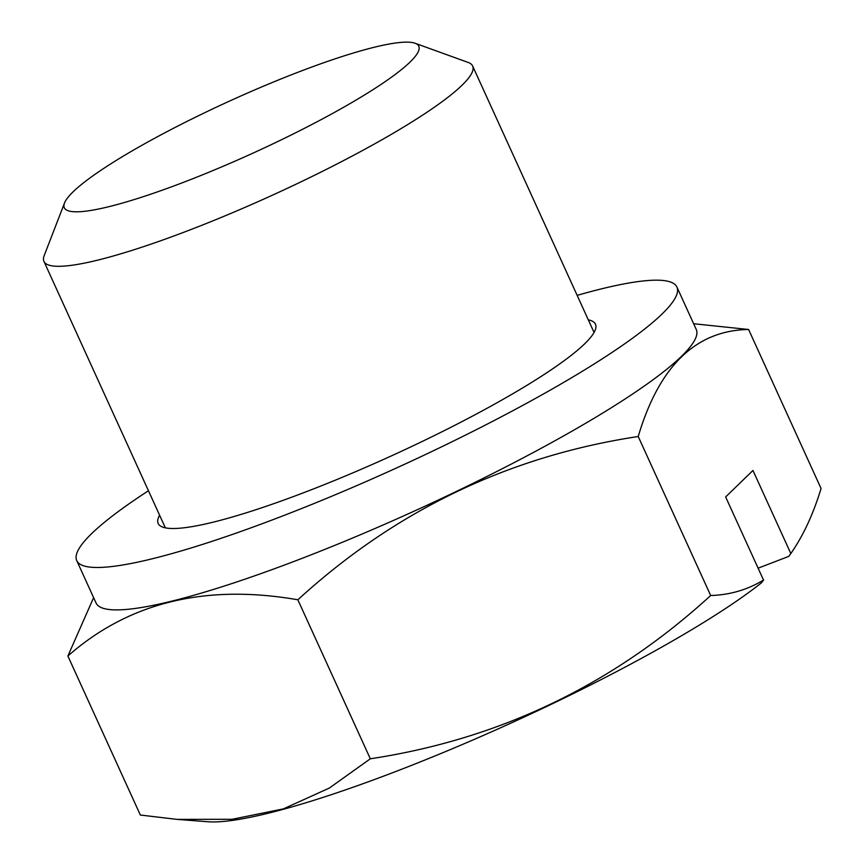 <?xml version="1.0" encoding="UTF-8"?>
<svg xmlns="http://www.w3.org/2000/svg" width="865" height="865" viewBox="0 0 865 865"><rect width="100%" height="100%" fill="white"/><g stroke="black" fill="none" stroke-linecap="round" stroke-linejoin="round"><path stroke-width="1.3" d="M185.088 181.715A194.766 28.545 -24.5 0 0 360.175 97.604A194.766 28.545 -24.5 0 0 415.07 43.25A194.766 28.545 -24.5 0 0 298.003 72.238A194.766 28.545 -24.5 0 0 64.518 203.005A194.766 28.545 -24.5 0 0 185.088 181.715M763.579 579.993L761.47 582.815A329.792 48.332 155.5 0 1 552.584 703.667A329.792 48.332 155.5 0 1 397.186 770.964A329.792 48.332 155.5 0 1 267.415 813.435A329.792 48.332 155.5 0 1 207.881 821.75L177.174 819.393L140.346 815.035L67.881 656.027L93.615 597.629M763.665 579.928C747.717 589.725 730.06 594.915 710.684 595.52C613.09 684.766 499.635 739.186 370.317 758.789L329.349 788.058L283.374 808.883L232.22 819.274L177.174 819.393M693.644 323.737L748.603 329.489C695.947 330.344 659.152 366.014 638.219 436.511C508.89 456.114 395.435 510.534 297.852 599.78C205.329 583.713 128.669 602.462 67.881 656.027M148.456 490.747A329.792 48.332 -24.5 0 0 91.668 533.597A329.792 48.332 -24.5 0 0 76.736 560.596L96.058 603.002A329.792 48.332 -24.5 0 0 170.783 601.391A329.792 48.332 -24.5 0 0 300.555 558.931A329.792 48.332 -24.5 0 0 455.952 491.634A329.792 48.332 -24.5 0 0 681.328 356.477A329.792 48.332 -24.5 0 0 696.26 329.479L676.927 287.072A329.792 48.332 -24.5 0 0 577.16 295.365M788.675 556.455L790.761 553.643M748.603 329.489L821.069 488.498C813.219 514.232 803.131 535.911 790.826 553.546L752.961 470.463L725.649 496.943L763.525 580.047M159.603 515.205A240.275 35.206 -24.5 0 0 158.187 523.476A240.275 35.206 -24.5 0 0 348.779 474.582A240.275 35.206 -24.5 0 0 584.599 343.87A240.275 35.206 -24.5 0 0 595.477 324.191A240.275 35.206 -24.5 0 0 588.308 319.834M76.736 560.596A329.792 48.332 -24.5 0 0 338.323 493.483A329.792 48.332 -24.5 0 0 661.995 314.071A329.792 48.332 -24.5 0 0 676.927 287.072M758.108 568.175L788.729 556.4M297.852 599.78L370.317 758.789M638.219 436.511L710.684 595.52M64.518 203.005L44.169 255.651A235.561 34.524 -24.5 0 0 43.931 261.381A235.561 34.524 -24.5 0 0 189.997 229.906A235.561 34.524 -24.5 0 0 472.636 66.01A235.561 34.524 -24.5 0 0 468.149 62.431L415.07 43.25M165.356 527.834L43.931 261.381M594.06 332.463L472.636 66.01"/></g></svg>
